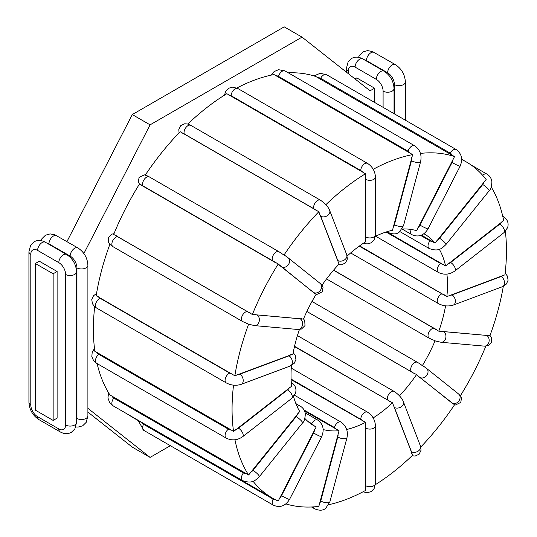 <?xml version="1.0" encoding="UTF-8"?>
<svg xmlns="http://www.w3.org/2000/svg" width="537" height="537" viewBox="0 0 537 537"><rect width="100%" height="100%" fill="white"/><g stroke="black" fill="none" stroke-linecap="round" stroke-linejoin="round"><path stroke-width="0.81" d="M402.092 228.99A110.642 63.883 -60 0 1 416.638 230.702L454.537 156.609L315.863 76.549A194.025 112.025 120 0 0 288.315 72.837M375.323 236.381A110.642 63.883 -60 0 1 392.493 230.266L412.638 154.609L273.964 74.542A194.025 112.025 120 0 0 236.851 88.014M347.157 256.048A110.642 63.883 -60 0 1 365.536 241.858L365.502 173.753L226.829 93.693A194.025 112.025 120 0 0 187.802 124.06M322.012 285.221A110.642 63.883 -60 0 1 339.035 264.07L318.824 211.739L180.15 131.679A194.025 112.025 120 0 0 145.312 175.015M278.226 263.982L139.553 183.916A194.025 112.025 120 0 0 113.696 234.434L252.37 314.494L303.445 319.106A110.642 63.883 -60 0 1 316.179 294.229L314.521 293.35L278.226 263.982A194.025 112.025 120 0 0 252.37 314.494M109.85 244.355A194.025 112.025 120 0 0 96.177 295.712L234.85 375.772L292.947 354.105A110.642 63.883 -60 0 1 299.445 329.476M96.935 352.447L231.427 430.097A7.216 4.826 170.5 0 1 228.366 429.164L98.768 354.339A7.216 4.826 170.5 0 1 96.935 352.447L94.874 351.466A194.025 112.025 -60 0 1 94.68 306.674M97.11 363.583A194.025 112.025 120 0 0 109.937 394.964L248.611 475.023L299.72 411.49A110.642 63.883 -60 0 1 293.598 396.601M129.021 415.027A194.025 112.025 120 0 0 133.579 417.914L272.246 497.98A194.025 112.025 120 0 0 278.226 501.028L316.179 426.955L311.957 424.539M304.566 410.973L339.035 430.721A110.642 63.883 -60 0 1 323.18 429.56M316.179 426.955A110.642 63.883 -60 0 1 313.937 425.767A110.642 63.883 -60 0 1 304.909 418.477M333.631 270.091L438.803 331.195L489.912 335.712A194.025 112.025 120 0 0 503.303 286.342M445.569 305.842A110.642 63.883 -60 0 1 438.803 331.195M488.16 335.276A7.216 1.524 -158.8 0 1 486.703 335.424L443.495 331.564A5.612 4.424 95.1 0 1 445.764 338.042A5.612 4.424 95.1 0 1 441.011 342.264L435.655 341.042L429.184 338.196A5.612 3.242 -60 0 1 428.841 332.363A5.612 3.242 -60 0 1 433.977 328.221L333.517 270.225M435.077 340.787A110.642 63.883 -60 0 1 422.344 365.663L424.002 366.543M420.122 363.972L422.344 365.663M306.855 311.494L414.04 373.376L416.638 374.477A110.642 63.883 -60 0 1 399.488 395.823M291.128 379.639L365.536 422.33A110.642 63.883 -60 0 1 346.687 429.479M294.477 346.566L392.493 402.797A110.642 63.883 -60 0 1 373.148 417.934M386.734 231.796L445.576 265.983L503.672 220.573A194.025 112.025 120 0 0 491.261 187.037M439.3 249.249A110.642 63.883 -60 0 1 445.576 265.983M446.912 274.105A110.642 63.883 -60 0 1 446.865 296.578L504.975 274.816A194.025 112.025 120 0 0 505.357 231.36M359.602 245.872L446.865 296.578M421.451 235.152L435.077 243.107L486.153 179.519A194.025 112.025 120 0 0 466.27 161.912A194.025 112.025 120 0 0 461.672 159.496M423.921 233.756A110.642 63.883 -60 0 1 424.579 234.125A110.642 63.883 -60 0 1 435.077 243.107M231.427 430.097L233.548 431.526L291.651 386.19A110.642 63.883 -60 0 1 291.45 365.482M301.586 318.609A7.216 1.524 -158.8 0 1 300.129 318.756L256.921 314.897A5.612 4.424 95.1 0 1 259.19 321.374A5.612 4.424 95.1 0 1 254.437 325.603L248.611 324.18A194.025 112.025 120 0 0 234.85 375.772M248.611 324.18L242.61 321.529A5.612 3.242 120 0 1 242.268 315.696A5.612 3.242 120 0 1 247.403 311.554L117.804 236.73A7.216 1.524 -158.8 0 1 115.898 235.367M318.824 211.739A194.025 112.025 120 0 0 283.986 255.075L278.978 251.732A5.612 3.242 120 0 0 273.494 254.76A5.612 3.242 120 0 0 273.132 261.291A7.216 0.517 32.9 0 1 275.978 263.023M365.502 173.753A194.025 112.025 120 0 0 325.885 204.691M412.638 154.609A194.025 112.025 120 0 0 373.222 169.303M454.537 156.609A194.025 112.025 120 0 0 420.444 153.407M375.376 484.676A194.025 112.025 120 0 0 412.638 455.201L392.493 402.797M328.758 504.693A194.025 112.025 120 0 0 365.502 490.476L365.536 422.33M420.78 447.032A194.025 112.025 120 0 0 454.537 404.811L417.92 375.947L416.638 374.477M460.41 395.729A194.025 112.025 120 0 0 485.844 346.157M234.944 439.769A194.025 112.025 120 0 0 248.611 475.023M233.535 385.143A194.025 112.025 120 0 0 233.548 431.526M253.041 481.233A194.025 112.025 120 0 0 272.246 497.98M285.912 503.907A194.025 112.025 120 0 0 318.824 506.391L339.035 430.721M283.986 255.075L285.523 255.927M57.11 271.487L57.11 418.128L53.143 420.417L35.341 410.14L35.341 263.499L39.308 261.21L57.11 271.487L53.143 273.776L53.143 420.417M355.011 78.939L356.79 77.912L374.591 88.189L370.053 90.807L302.022 37.127L150.085 124.846L83.879 253.531M374.591 88.189L374.591 102.433M87.9 408.335L150.085 457.403L170.357 445.703M87.9 412.107L132.283 447.126L150.085 457.403M302.022 37.127L284.221 26.85L132.283 114.569L66.93 241.603M53.143 273.776L35.341 263.499M150.085 124.846L132.283 114.569M307.956 421.471L311.762 423.666A5.612 3.242 -60 0 1 317.609 419.994L305.15 412.805M314.521 429.754A7.216 5.867 111.4 0 1 313.581 433.017L281.516 495.664A7.216 5.867 111.4 0 1 279.448 498.269M311.762 423.666A7.216 5.867 111.4 0 1 313.595 425.479M275.568 499.766A7.216 5.867 111.4 0 1 273.132 499.121L143.533 424.297A7.216 5.867 111.4 0 1 141.828 422.679M143.533 424.297A5.612 3.242 120 0 0 143.768 430.352L273.367 505.176A5.612 3.242 120 0 1 273.132 499.121M256.921 314.897A7.216 1.524 -158.8 0 1 254.33 314.387M250.39 313.017A7.216 1.524 -158.8 0 1 247.403 311.554M117.804 236.73A5.612 3.242 120 0 0 112.669 240.871A5.612 3.242 120 0 0 113.012 246.705L242.61 321.529M365.294 425.116A7.216 4.168 60 0 1 365.858 428.143L365.858 485.75A7.216 4.168 60 0 1 365.294 488.12M365.858 485.75A5.612 3.242 0 0 0 371.973 486.455A5.612 3.242 0 0 0 375.437 483.461L375.437 425.848A5.612 3.242 180 0 1 371.973 428.841A5.612 3.242 180 0 1 365.858 428.143M291.101 379.088L360.757 419.303A5.612 3.242 -60 0 1 363.207 413.658A5.612 3.242 -60 0 1 367.53 412.154L291.249 368.113M360.757 419.303A7.216 4.168 60 0 1 362.884 421.075M393.044 405.059A7.216 2.49 45.1 0 1 394.406 407.462L411.47 451.745A7.216 2.49 45.1 0 1 411.704 453.49M411.47 451.745A5.612 4.155 -21.1 0 0 418.034 451.221A5.612 4.155 -21.1 0 0 420.437 446.005L403.374 401.723A5.612 4.155 158.9 0 1 400.971 406.939A5.612 4.155 158.9 0 1 394.406 407.462M294.545 346.284L387.56 399.984A5.612 3.242 -60 0 1 389.157 393.634A5.612 3.242 -60 0 1 394.098 391.406L297.438 335.598M387.56 399.984A7.216 2.49 45.1 0 1 389.849 401.629M338.021 433.688A7.216 5.336 81.1 0 1 337.786 437.017L320.723 501.001A5.612 1.94 14.9 0 0 326.382 502.733A5.612 1.94 14.9 0 0 329.879 501.86L325.758 508.244C323.187 510.606 319.535 510.821 314.803 508.875A5.612 3.242 120 0 1 313.668 506.874M320.723 501.001A7.216 5.336 81.1 0 1 319.361 503.672M304.096 410.013L334.43 427.526A5.612 3.242 -60 0 1 340.968 422.082L294.551 395.279M334.43 427.526A7.216 5.336 81.1 0 1 336.404 429.352M329.879 501.86L346.942 437.877A5.612 1.94 -165.1 0 1 343.445 438.749A5.612 1.94 -165.1 0 1 337.786 437.017M417.92 375.947A7.216 0.517 32.9 0 1 419.994 377.471L452.06 403.086A7.216 0.517 32.9 0 1 453 403.958M452.06 403.086A5.612 4.564 -51.4 0 0 458.873 400.964A5.612 4.564 -51.4 0 0 458.605 394.004L426.532 368.389A5.612 4.564 128.6 0 1 426.808 375.35A5.612 4.564 128.6 0 1 419.994 377.471M306.875 311.44L411.611 371.906A5.612 3.242 -60 0 1 411.966 365.375A5.612 3.242 -60 0 1 417.457 362.347L311.99 301.458M411.611 371.906A7.216 0.517 32.9 0 1 414.04 373.376M443.495 331.564A7.216 1.524 -158.8 0 1 440.904 331.054M436.507 329.49A7.216 1.524 -158.8 0 1 433.977 328.221M489.999 335.477L491.301 337.276L491.563 342.25L488.079 345.68L484.22 346.123A5.612 4.424 -84.9 0 0 488.972 341.901A5.612 4.424 -84.9 0 0 486.703 335.424M502.901 275.347A7.216 3.376 -172 0 1 501.162 276.535L452.033 294.9A5.612 3.752 69.5 0 1 455.316 300.324A5.612 3.752 69.5 0 1 453.309 305.063C448.241 306.62 443.273 306.13 438.407 303.6A5.612 3.242 -60 0 1 437.695 298.659A5.612 3.242 -60 0 1 441.904 293.826L359.266 246.121M452.033 294.9A7.216 3.376 -172 0 1 449.16 295.431M444.495 294.887A7.216 3.376 -172 0 1 441.904 293.826M505.169 273.158L507.452 276.152L508.076 280.28L506.357 284.06L502.437 286.704A5.612 3.752 -110.5 0 0 504.444 281.965A5.612 3.752 -110.5 0 0 501.162 276.535M501.518 222.003A7.216 4.826 170.5 0 1 499.786 224.13L450.65 262.499A5.612 2.631 52 0 1 454.664 266.983A5.612 2.631 52 0 1 454.799 271.037C449.482 274.669 444.018 275.145 438.407 272.454A5.612 3.242 -60 0 1 437.427 268.399A5.612 3.242 -60 0 1 440.528 263.479L386.043 232.018M450.65 262.499A7.216 4.826 170.5 0 1 447.784 263.969M443.112 264.352A7.216 4.826 170.5 0 1 440.528 263.479M502.739 216.243L503.203 216.512A5.612 3.242 120 0 0 502.76 216.33M503.203 216.512C507.465 219.291 508.948 222.989 507.64 227.628L503.928 232.669A5.612 2.631 -128 0 0 503.793 228.614A5.612 2.631 -128 0 0 499.786 224.13M484.186 181.681A7.216 5.692 144.9 0 1 482.729 184.527L439.528 238.274A5.612 1.188 38.8 0 1 444.153 241.865A5.612 1.188 38.8 0 1 445.885 244.617C442.065 248.087 439.078 252.128 429.184 248.51A5.612 3.242 -60 0 1 430.003 240.824L420.686 235.448M439.528 238.274A7.216 5.692 144.9 0 1 436.937 240.469M432.54 241.556A7.216 5.692 144.9 0 1 430.003 240.824M470.828 164.805L486.837 174.048A5.612 3.242 120 0 0 482.703 175.357M486.837 174.048C489.784 175.827 491.476 178.432 491.912 181.862C491.556 186.842 490.61 189.843 489.093 190.863A5.612 1.188 -141.2 0 0 487.354 188.118A5.612 1.188 -141.2 0 0 482.729 184.527M453 159.241A7.216 5.867 111.4 0 1 452.06 162.503L419.994 225.151A5.612 0.396 27.1 0 0 425.163 227.829A5.612 0.396 27.1 0 0 428.029 228.896C423.821 235.602 418.424 237.522 411.845 234.662A5.612 3.242 -60 0 1 411.221 229.474M419.994 225.151A7.216 5.867 111.4 0 1 417.92 227.755M317.79 77.697A7.216 5.867 111.4 0 1 320.636 78.328L450.241 153.152A7.216 5.867 111.4 0 1 452.282 155.347M313.937 75.925L320.159 73.314L326.483 74.656A5.612 3.242 120 0 0 320.636 78.328M326.483 74.656L456.088 149.481A5.612 3.242 120 0 0 450.241 153.152M456.088 149.481C461.706 153.575 463.042 159.167 460.095 166.248A5.612 0.396 -152.9 0 1 457.229 165.181A5.612 0.396 -152.9 0 1 452.06 162.503M411.704 157.388A7.216 5.336 81.1 0 1 411.47 160.717L394.406 224.701A5.612 1.94 14.9 0 0 400.065 226.433A5.612 1.94 14.9 0 0 403.562 225.56L399.441 231.937C396.87 234.307 393.218 234.521 388.486 232.575A5.612 3.242 -60 0 1 387.6 231.534M394.406 224.701A7.216 5.336 81.1 0 1 393.044 227.373M275.857 75.791A7.216 5.336 81.1 0 1 278.515 76.402L408.113 151.226A7.216 5.336 81.1 0 1 410.349 153.441M271.091 75.14L274.092 71.589L278.555 69.682L285.046 70.958A5.612 3.242 120 0 0 278.515 76.402M285.046 70.958L414.651 145.782A5.612 3.242 120 0 0 408.113 151.226M414.651 145.782C419.968 149.514 421.954 154.784 420.625 161.577A5.612 1.94 -165.1 0 1 417.128 162.442A5.612 1.94 -165.1 0 1 411.47 160.717M365.294 176.351A7.216 4.168 60 0 1 365.858 179.378L365.858 236.985A5.612 3.242 0 0 0 371.973 237.69A5.612 3.242 0 0 0 375.437 234.696L374.108 239.898L371.161 242.845L367.12 243.946L363.415 243.234M365.858 236.985A7.216 4.168 60 0 1 365.294 239.361M228.708 95.029A7.216 4.168 60 0 1 231.158 95.72L360.757 170.544A7.216 4.168 60 0 1 363.2 172.672M224.473 95.15L225.741 91.169L228.688 88.222L232.729 87.122L237.931 88.565A5.612 3.242 120 0 0 233.608 90.068A5.612 3.242 120 0 0 231.158 95.72M237.931 88.565L367.53 163.389A5.612 3.242 120 0 0 363.207 164.893A5.612 3.242 120 0 0 360.757 170.544M367.53 163.389C372.443 166.645 375.081 171.209 375.437 177.089A5.612 3.242 180 0 1 371.973 180.083A5.612 3.242 180 0 1 365.858 179.378M319.361 213.84A7.216 2.49 45.1 0 1 320.723 216.243L337.786 260.526A5.612 4.155 -21.1 0 0 344.351 260.002A5.612 4.155 -21.1 0 0 346.754 254.786L347.365 259.009L345.459 262.955L341.485 264.828L338.545 264.593M337.786 260.526A7.216 2.49 45.1 0 1 338.021 262.271M182.043 133.082A7.216 2.49 45.1 0 1 184.278 133.941L313.877 208.765A7.216 2.49 45.1 0 1 316.535 210.732M179.069 132.8L178.801 129.598L180.707 125.651L184.681 123.785L187.42 123.966L190.816 125.363A5.612 3.242 120 0 0 185.876 127.591A5.612 3.242 120 0 0 184.278 133.941M190.816 125.363L320.414 200.187A5.612 3.242 120 0 0 315.474 202.415A5.612 3.242 120 0 0 313.877 208.765M320.414 200.187C327.456 204.832 329.456 209.665 329.691 210.504A5.612 4.155 158.9 0 1 327.288 215.72A5.612 4.155 158.9 0 1 320.723 216.243M279.448 265.332A7.216 0.517 32.9 0 1 281.516 266.862L313.581 292.477A5.612 4.564 -51.4 0 0 320.394 290.349A5.612 4.564 -51.4 0 0 320.126 283.388L322.301 285.65L323.032 287.349L322.287 291.799L317.058 294.363L316.179 294.229M313.581 292.477A7.216 0.517 32.9 0 1 314.521 293.35M141.486 185.379A7.216 0.517 32.9 0 1 143.533 186.467L273.132 261.291M149.615 177.069A5.612 3.242 120 0 0 149.38 176.908A5.612 3.242 120 0 0 143.889 179.935A5.612 3.242 120 0 0 143.533 186.467M279.213 251.893A5.612 3.242 120 0 0 278.978 251.732L148.011 176.149L144.312 174.854L139.083 177.411L138.345 181.868L139.445 184.097M285.127 255.632L288.06 257.773A5.612 4.564 128.6 0 1 288.329 264.734A5.612 4.564 128.6 0 1 281.516 266.862M254.437 325.603L297.646 329.463A5.612 4.424 -84.9 0 0 302.398 325.234A5.612 4.424 -84.9 0 0 300.129 318.756M290.739 354.642A7.216 3.376 -172 0 1 289 355.83L239.871 374.188A7.216 3.376 -172 0 1 236.998 374.725M239.871 374.188A5.612 3.752 69.5 0 1 243.154 379.619A5.612 3.752 69.5 0 1 241.147 384.358L290.275 365.992A5.612 3.752 -110.5 0 0 292.282 361.253A5.612 3.752 -110.5 0 0 289 355.83M232.803 374.302A7.216 3.376 -172 0 1 229.742 373.121L100.144 298.297A7.216 3.376 -172 0 1 98.311 296.659M100.144 298.297A5.612 3.242 120 0 0 95.935 303.123A5.612 3.242 120 0 0 96.647 308.07L226.245 382.894A5.612 3.242 120 0 1 225.533 377.947A5.612 3.242 120 0 1 229.742 373.121M289.362 387.694A7.216 4.826 170.5 0 1 287.624 389.815L238.495 428.184A7.216 4.826 170.5 0 1 235.622 429.654M238.495 428.184A5.612 2.631 52 0 1 242.502 432.674A5.612 2.631 52 0 1 242.637 436.722L291.766 398.353A5.612 2.631 -128 0 0 291.638 394.299A5.612 2.631 -128 0 0 287.624 389.815M98.768 354.339A5.612 3.242 120 0 0 95.667 359.26A5.612 3.242 120 0 0 96.647 363.314L226.245 438.138A5.612 3.242 120 0 1 225.272 434.084A5.612 3.242 120 0 1 228.366 429.164M297.619 413.779A7.216 5.692 144.9 0 1 296.162 416.625L252.954 470.372A7.216 5.692 144.9 0 1 250.363 472.567M252.954 470.372A5.612 1.188 38.8 0 1 257.579 473.963A5.612 1.188 38.8 0 1 259.311 476.715L302.519 422.961A5.612 1.188 -141.2 0 0 300.787 420.216A5.612 1.188 -141.2 0 0 296.162 416.625M297.149 406.616A5.612 3.242 -60 0 1 300.27 406.147L295.867 403.602M246.423 473.661A7.216 5.692 144.9 0 1 243.436 472.922L113.831 398.098A7.216 5.692 144.9 0 1 111.931 396.017M113.831 398.098A5.612 3.242 120 0 0 113.012 405.784L242.61 480.608A5.612 3.242 120 0 1 243.436 472.922M281.516 495.664A5.612 0.396 27.1 0 0 286.684 498.343A5.612 0.396 27.1 0 0 289.55 499.41L321.616 436.762A5.612 0.396 -152.9 0 1 318.756 435.695A5.612 0.396 -152.9 0 1 313.581 433.017M46.679 242.999A9.619 5.558 60 0 1 48.948 243.858L70.146 256.102A6.417 3.705 -60 0 1 72.945 249.645A6.417 3.705 -60 0 1 77.892 247.926L54.875 234.797L50.095 233.904L45.491 235.199L41.973 238.643L41.027 240.616M48.948 243.858A6.417 3.705 -60 0 1 51.747 237.408A6.417 3.705 -60 0 1 56.687 235.689M70.146 256.102A9.619 5.558 60 0 1 76.952 267.882L76.952 418.451A9.619 5.558 60 0 1 76.563 420.847M58.808 262.647A9.619 5.558 60 0 1 65.615 274.434L65.615 425.002A9.619 5.558 60 0 1 58.808 428.929L37.603 416.685A9.619 5.558 60 0 1 30.804 404.905L30.804 254.337A9.619 5.558 60 0 1 37.603 250.41L58.808 262.647A6.417 3.705 -60 0 1 61.607 256.196A6.417 3.705 -60 0 1 66.554 254.478L45.35 242.234C41.362 240.032 37.63 239.871 34.146 241.744L30.636 245.187L28.924 251.719L28.924 402.28C29.394 409.718 32.73 415.497 38.932 419.619L60.137 431.862C64.125 434.064 67.857 434.225 71.34 432.352L74.851 428.909L76.563 422.377L76.563 271.816A6.417 3.705 180 0 1 72.602 275.233A6.417 3.705 180 0 1 65.615 274.434M37.603 250.41A6.417 3.705 -60 0 1 40.409 243.952A6.417 3.705 -60 0 1 45.35 242.234M30.804 254.337A6.417 3.705 180 0 1 28.924 251.719M30.804 404.905A6.417 3.705 180 0 1 28.924 402.28M37.603 416.685A6.417 3.705 120 0 0 38.932 419.619M58.808 428.929A6.417 3.705 120 0 0 60.137 431.862M65.615 425.002A6.417 3.705 0 0 0 72.602 425.801A6.417 3.705 0 0 0 76.563 422.377M76.952 418.451A6.417 3.705 0 0 0 83.94 419.256A6.417 3.705 0 0 0 87.9 415.833L87.9 265.265A6.417 3.705 180 0 1 83.94 268.688A6.417 3.705 180 0 1 76.952 267.882M364.16 59.708A9.619 5.558 60 0 1 366.429 60.567L387.627 72.804A9.619 5.558 60 0 1 394.433 84.591L394.433 113.884M405.381 120.207L405.381 81.973A6.417 3.705 180 0 1 401.421 85.39A6.417 3.705 180 0 1 394.433 84.591M387.627 72.804A6.417 3.705 -60 0 1 390.426 66.353A6.417 3.705 -60 0 1 395.373 64.635L372.356 51.505L367.577 50.612L362.972 51.901L359.454 55.345L358.508 57.325M366.429 60.567A6.417 3.705 -60 0 1 369.228 54.109A6.417 3.705 -60 0 1 374.168 52.391M394.044 113.663L394.044 88.518A6.417 3.705 180 0 1 390.084 91.941A6.417 3.705 180 0 1 383.096 91.136L383.096 107.34M348.285 73.629L348.285 71.038A9.619 5.558 60 0 1 355.085 67.112L376.289 79.355A6.417 3.705 -60 0 1 379.088 72.898A6.417 3.705 -60 0 1 384.036 71.179L362.831 58.936C358.844 56.741 355.111 56.573 351.628 58.446L348.117 61.896L346.405 68.421L346.405 72.146M376.289 79.355A9.619 5.558 60 0 1 383.096 91.136M348.285 71.038A6.417 3.705 180 0 1 346.405 68.421M355.085 67.112A6.417 3.705 -60 0 1 357.89 60.654A6.417 3.705 -60 0 1 362.831 58.936M138.184 420.578L143.768 430.352M461.666 159.254L466.27 161.912M114.005 233.676L111.77 234.145L108.286 237.582L108.548 242.549L109.749 244.248L113.012 246.705M375.437 425.848C375.081 419.968 372.443 415.403 367.53 412.154M375.437 483.461L374.108 488.657L371.161 491.61L367.12 492.711L362.999 491.818M403.374 401.723C403.139 400.884 401.139 396.051 394.098 391.406M420.437 446.005L421.048 450.234L419.142 454.174L415.168 456.047L412.047 455.765M311.541 506.988L314.803 508.875M346.942 437.877C348.271 431.083 346.284 425.814 340.968 422.082M426.532 368.389L423.606 366.247M420.726 364.341L417.457 362.347M458.605 394.004L460.78 396.266L461.505 397.964L460.766 402.414L455.537 404.979L454.537 404.817M429.184 338.196L326.536 278.931M484.22 346.123L441.011 342.264M438.407 303.6L350.654 252.94M502.437 286.704L453.309 305.063M438.407 272.454L375.652 236.22M503.928 232.669L454.799 271.037M429.184 248.51L399.877 231.588M489.093 190.863L445.885 244.617M411.845 234.662L402.072 229.024M460.095 166.248L428.029 228.896M388.486 232.575L387.002 231.715M420.625 161.577L403.562 225.56M375.437 177.089L375.437 234.696M329.691 210.504L346.754 254.786M288.06 257.773L320.126 283.388M297.646 329.463L301.505 329.02L304.996 325.583L304.727 320.616L303.526 318.911M290.275 365.992L294.195 363.348L295.914 359.575L295.29 355.447L293.215 352.634M96.546 293.491L93.492 295.773L91.773 299.552L92.398 303.673L94.405 306.419L96.647 308.07M241.147 384.358C236.079 385.915 231.118 385.425 226.245 382.894M291.766 398.353L295.478 393.319C296.786 388.681 295.303 384.975 291.041 382.203M94.492 348.466L92.21 352.198L91.82 356.608L93.599 360.676L96.647 363.314M242.637 436.722C237.32 440.36 231.856 440.83 226.245 438.138M302.519 422.961C304.043 421.941 304.982 418.941 305.345 413.96C304.902 410.53 303.21 407.925 300.27 406.147M108.588 392.795L107.937 397.964L109.716 402.77L113.012 405.784M259.311 476.715C255.491 480.185 252.511 484.22 242.61 480.608M321.616 436.762C324.563 429.681 323.227 424.089 317.609 419.994M289.55 499.41C285.342 506.116 279.945 508.036 273.367 505.176M76.563 271.816C76.093 264.379 72.757 258.599 66.554 254.478M87.9 265.265C87.43 257.834 84.094 252.054 77.892 247.926M75.798 426.935L78.066 427.096L82.678 425.807L86.195 422.357L87.9 415.833M405.381 81.973C404.911 74.536 401.575 68.756 395.373 64.635M394.044 88.518C393.574 81.08 390.238 75.301 384.036 71.179"/></g></svg>

